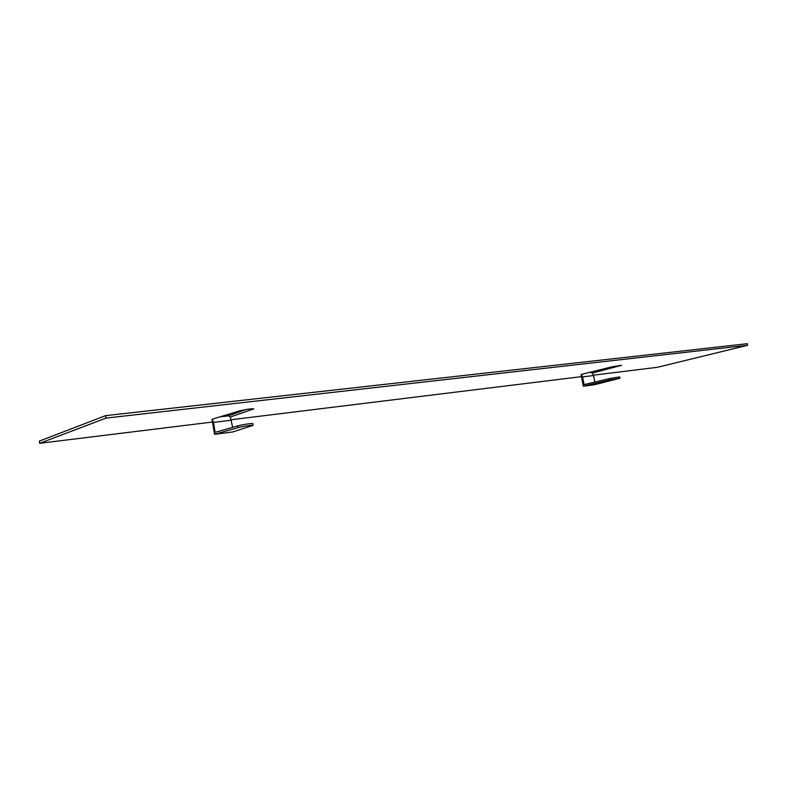 <?xml version="1.0" encoding="UTF-8"?>
<svg xmlns="http://www.w3.org/2000/svg" width="787" height="787" viewBox="0 0 787 787"><rect width="100%" height="100%" fill="white"/><g stroke="black" fill="none" stroke-linecap="round" stroke-linejoin="round"><path stroke-width="1.18" d="M238.058 427.616L214.536 434.326L232.657 431.965L253.099 425.373C253.139 424.813 241.786 426.505 238.058 427.616L237.763 425.856C241.481 424.734 252.834 423.052 252.804 423.622L252.804 423.662M232.657 427.321L230.325 417.002L253.768 408.866C250.768 408.669 245.987 409.358 239.415 410.932L212.018 419.264L214.536 434.326M39.694 443.297L39.35 441.094L105.596 415.644L747.335 343.703L747.65 345.277L105.989 418.104L39.694 443.297L212.48 422.039M231.368 419.717L581.485 376.648M593.487 375.173L657.332 367.313L747.65 345.277M609.62 379.954L619.93 378.262L619.674 376.904L609.364 378.586L609.62 379.954L583.295 386.21L581.072 374.484L611.745 366.88L621.582 365.296L592.375 373.077L593.565 375.547L594.805 382.069M230.325 417.002L228.397 415.87M245.81 409.555L228.397 415.851M228.338 415.536L221.609 416.343M105.596 415.644L105.989 418.104M212.224 419.196L213.484 422.412L215.136 432.358L237.763 425.856M619.93 378.262L594.372 384.764L583.295 386.21M590.102 372.29L592.375 373.077M609.364 378.586L584.052 384.636L582.587 376.904L581.308 374.425M252.883 408.738L252.981 409.329M231.457 420.199L213.484 422.412M619.812 365.365L619.91 365.916M582.587 376.904L593.565 375.547M252.804 423.622L253.099 425.373M228.604 415.821L219.848 416.884"/></g></svg>
